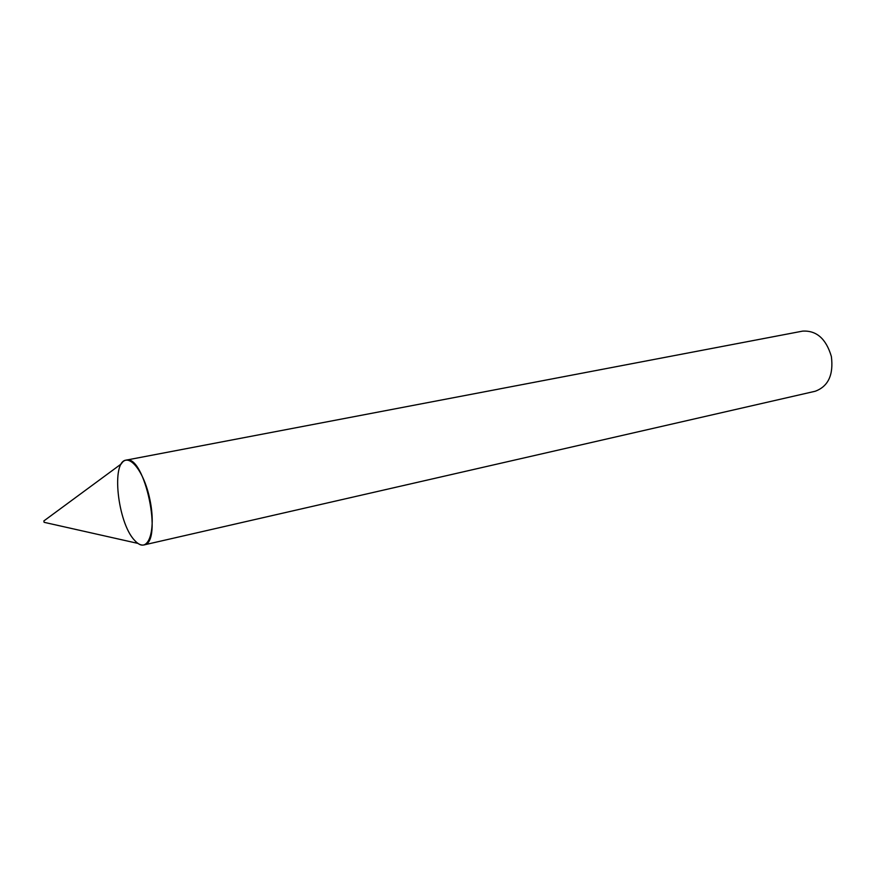 <?xml version="1.0" encoding="UTF-8"?>
<svg xmlns="http://www.w3.org/2000/svg" width="876" height="876" viewBox="0 0 876 876"><rect width="100%" height="100%" fill="white"/><g stroke="black" fill="none" stroke-linecap="round" stroke-linejoin="round"><path stroke-width="1.31" d="M134.422 540.153C137.784 543.952 140.926 545.551 143.861 544.96C163.418 543.153 144.704 453.932 126.067 460.141C110.989 461.411 117.625 522.644 134.422 540.153M143.861 544.96L815.206 391.254C828.28 386.404 833.667 374.819 831.368 356.477C826.101 338.76 816.509 330.307 802.591 331.128L126.067 460.141M44.085 522.271L43.855 520.935L44.085 522.271M44.238 522.348L137.981 543.416C149.259 551.781 156.07 528.37 149.862 499.43C143.916 470.423 128.268 451.72 121.304 463.908L43.931 520.881"/></g></svg>
